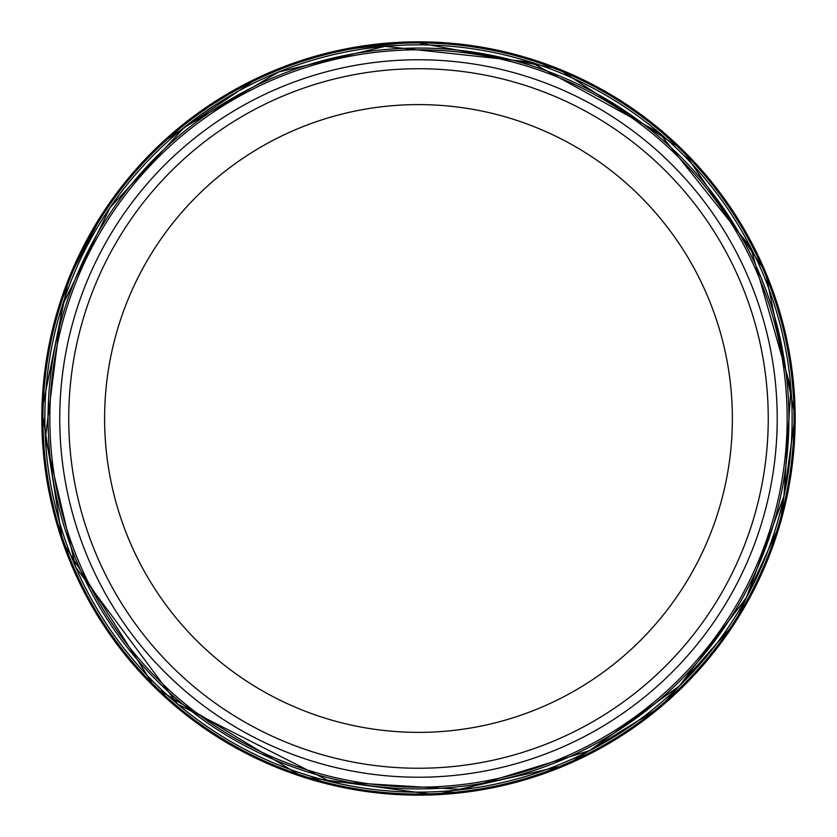 <?xml version="1.0" encoding="UTF-8"?>
<svg xmlns="http://www.w3.org/2000/svg" width="837" height="837" viewBox="0 0 837 837"><rect width="100%" height="100%" fill="white"/><g stroke="black" fill="none" stroke-linecap="round" stroke-linejoin="round"><path stroke-width="1.26" d="M768.251 418.49A349.761 349.761 0 0 1 243.609 721.389A349.761 349.761 0 0 1 243.609 115.579A349.761 349.761 0 0 1 768.251 418.49M777.217 418.49A358.728 358.728 0 0 1 239.12 729.163A358.728 358.728 0 0 1 239.12 107.816A358.728 358.728 0 0 1 777.217 418.49A358.728 358.728 0 0 1 239.12 729.163A358.728 358.728 0 0 1 239.12 107.816A358.728 358.728 0 0 1 777.217 418.49M405.976 45.062L406.709 45.02A373.658 373.658 0 0 0 44.989 429.193A373.658 373.658 0 0 0 428.125 792.022A373.658 373.658 0 0 0 792.043 409.931A373.658 373.658 0 0 0 406.709 45.02M384.884 49.582A370.425 370.425 0 0 0 49.488 451.028A370.425 370.425 0 0 0 449.971 787.575A370.425 370.425 0 0 0 787.669 388.075A370.425 370.425 0 0 0 384.884 49.582M732.375 418.49A313.896 313.896 0 0 1 261.542 690.326A313.896 313.896 0 0 1 261.542 146.653A313.896 313.896 0 0 1 732.375 418.49M790.902 388.253A373.637 373.637 0 0 0 385.041 46.349A373.637 373.637 0 0 0 46.265 450.861A373.637 373.637 0 0 0 449.793 790.808A373.637 373.637 0 0 0 790.902 388.253L783.955 496.163L746.416 597.566L679.498 685.838L589.656 750.611L462.694 789.5L330.144 781.528L177.768 704.241L75.728 567.204L45.365 437.939L62.126 306.206L109.961 207.754L184.255 127.391L278.648 72.013L385.041 46.349L530.742 62.116L659.211 132.738L750.622 247.344L790.902 388.253M385.03 51.339A368.667 368.667 0 0 0 51.256 450.892A368.667 368.667 0 0 0 449.835 785.817A368.667 368.667 0 0 0 785.912 388.201A368.667 368.667 0 0 0 385.03 51.339M412.714 41.86A376.671 376.671 0 0 0 41.85 423.177A376.671 376.671 0 0 0 422.089 795.14A376.671 376.671 0 0 0 795.15 415.968A376.671 376.671 0 0 0 412.714 41.86M409.963 42.028A376.556 376.556 0 0 0 42.007 425.928A376.556 376.556 0 0 0 424.851 794.983A376.556 376.556 0 0 0 795.004 413.206A376.556 376.556 0 0 0 409.963 42.028M408.174 43.074A375.551 375.551 0 0 0 43.053 427.717A375.551 375.551 0 0 0 426.64 793.947A375.551 375.551 0 0 0 793.978 411.417A375.551 375.551 0 0 0 408.174 43.074M340.879 49.906L412.746 41.86L558.038 68.624L681.904 149.248L765.217 271.314L795.15 415.989L780.094 523.952L734.75 623.084L660.864 706.815L565.686 765.206L435.135 794.784L302.481 776.851L155.075 687.732L62.754 542.313L41.913 410.088L68.634 278.909L103.547 211.876M161.321 143.273L258.664 77.412"/></g></svg>
